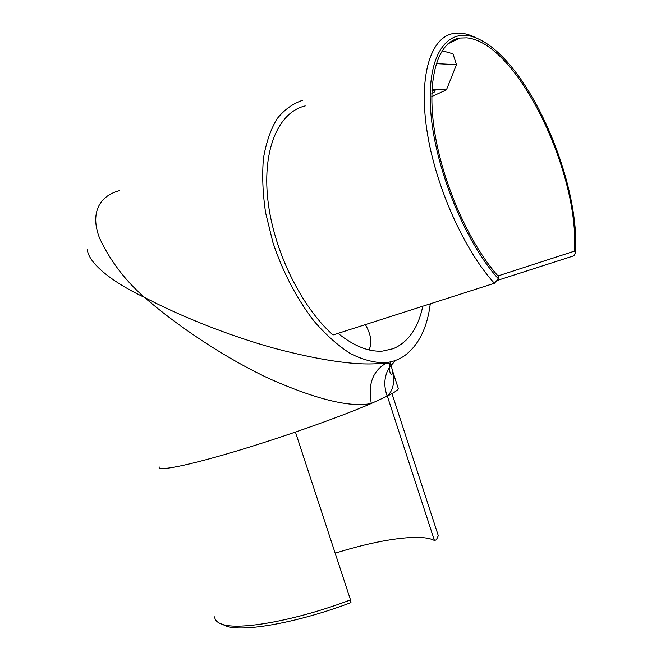 <?xml version="1.0" encoding="UTF-8"?>
<svg xmlns="http://www.w3.org/2000/svg" width="661" height="661" viewBox="0 0 661 661"><rect width="100%" height="100%" fill="white"/><g stroke="black" fill="none" stroke-linecap="round" stroke-linejoin="round"><path stroke-width="0.99" d="M391.965 393.609L438.309 535.724L436.376 539.797L434.442 540.516L387.329 396.088M434.442 540.516C421.346 533.196 378.918 539.351 335.185 553.207M214.726 616.829C214.784 620.125 217.238 622.596 222.088 624.232C238.943 630.701 296.194 620.539 350.512 599.907L295.442 432.096M350.512 599.907L350.974 602.609C298.326 622.629 242.761 632.428 226.178 626.066L222.55 624.438M431.807 93.664C434.459 92.185 435.533 91.144 435.029 90.549L431.922 90.367M422.792 306.208C418.223 327.914 408.407 342.059 393.336 348.661L382.653 351.082C368.921 352.106 354.056 346.199 338.06 333.359M466.716 37.842L459.891 38.041C438.276 41.23 426.378 77.197 434.393 130.234C442.316 183.18 469.74 244.694 498.601 276.645L498.386 278.818C464.501 241.711 433.5 164.663 430.485 107.561C427.237 50.228 450.224 24.845 479.06 39.272C529.048 62.737 580.168 180.94 575.5 252.593L574.359 251.172C580.011 174.033 517.538 42.428 466.716 37.842M389.998 361.988L392.956 372.102C394.848 382.736 392.94 390.75 387.222 396.137L371.308 403.483C350.479 407.738 316.718 399.575 270.027 379.001C224.897 358.006 177.264 325.873 144.478 297.384C112.535 282.371 88.665 263.367 87.384 249.817M119.154 190.732C96.283 196.953 91.02 216.8 99.671 238.348C110.222 260.806 125.152 280.479 144.478 297.384C178.61 315.355 227.334 335.259 274.439 348.314C323.369 361.17 359.609 366.103 383.149 363.112L388.693 362.236L386.321 363.104C372.779 370.78 367.772 384.239 371.308 403.483C340.076 417.008 281.247 437.797 233.358 452C185.361 466.245 156.839 471.566 159.251 466.963M479.06 39.272L474.953 37.289C467.418 33.661 460.353 32.372 453.768 33.422C431.088 36.884 418.496 74.577 426.882 130.2C435.178 185.724 464.072 250.098 494.387 283.272L333.012 334.978C300.986 306.621 273.183 249.858 267.779 199.209C262.293 148.494 279.082 111.833 305.217 105.925M430.294 303.804C427.221 327.963 418.62 345.282 404.499 355.75C399.748 359.055 394.485 361.22 388.693 362.236L384.338 362.765C373.647 362.674 362.302 359.592 350.297 353.503C338.126 345.678 326.162 335.036 314.413 321.593C297.268 299.681 282.718 272.068 272.894 242.397L265.615 212.792C262.714 193.285 261.996 175.107 263.45 158.268C266.127 142.611 270.663 129.44 277.058 118.757C284.337 109.709 292.815 103.587 302.474 100.373M395.675 360.369L389.494 367.136C389.42 371.069 389.99 373.374 391.196 374.043C391.824 374.828 392.411 374.176 392.956 372.102L398.393 388.8C397.558 390.32 393.84 392.766 387.222 396.137C383.421 385.611 384.173 375.944 389.494 367.136L389.494 367.136C389.626 364.327 389.469 363.145 389.023 363.6L383.157 363.112M397.93 387.363L398.393 388.8M431.765 96.539L446.423 89.879L456.47 64.629L452.967 53.772L442.069 50.715M574.359 251.172L497.973 275.934M365.401 324.601C368.235 329.682 369.945 334.193 370.532 338.135C371.185 342.836 370.656 346.752 368.929 349.884M575.5 252.593L573.905 255.774L496.816 280.57M494.387 283.272L498.386 278.818M456.47 64.629L436.21 63.638M431.947 89.797L446.423 89.879M226.178 626.066L222.088 624.232M447.877 43.849L459.891 38.041M383.149 363.112L384.338 362.765"/></g></svg>
